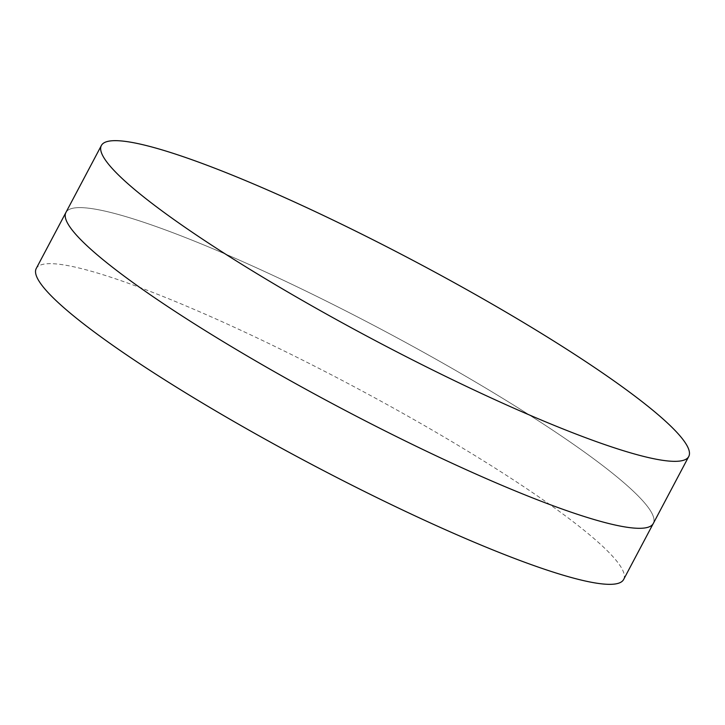 <?xml version="1.0" encoding="UTF-8"?>
<svg xmlns="http://www.w3.org/2000/svg" width="725" height="725" viewBox="0 0 725 725"><rect width="100%" height="100%" fill="white"/><g stroke="black" fill="none" stroke-linecap="round" stroke-linejoin="round"><path stroke-width="0.54" stroke-dasharray="3.62 2.72" d="M653.298 523.468A332.313 44.261 27.9 0 0 497.876 395.415A332.313 44.261 27.9 0 0 65.921 212.461A332.313 44.261 27.9 0 1 497.876 395.415A332.313 44.261 27.9 0 1 653.298 523.468M623.627 579.502A332.313 44.261 27.9 0 0 468.205 451.448A332.313 44.261 27.9 0 0 36.25 268.495"/><path stroke-width="1.09" d="M101.373 145.498L65.921 212.461A332.313 44.261 27.9 0 0 221.333 340.514A332.313 44.261 27.9 0 0 653.298 523.468L623.627 579.502A332.313 44.261 27.9 0 1 191.672 396.548A332.313 44.261 27.9 0 1 36.25 268.495L65.921 212.461A332.313 44.261 27.9 0 0 221.333 340.514A332.313 44.261 27.9 0 0 653.298 523.468L688.75 456.505A332.313 44.261 27.9 0 0 533.328 328.452A332.313 44.261 27.9 0 0 101.373 145.498A332.313 44.261 27.9 0 0 256.795 273.552A332.313 44.261 27.9 0 0 688.75 456.505"/></g></svg>
